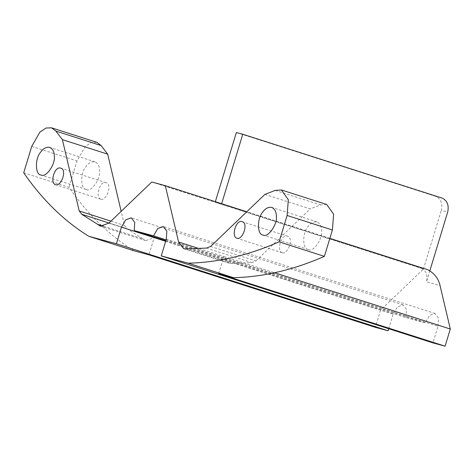 <?xml version="1.0" encoding="UTF-8"?>
<svg xmlns="http://www.w3.org/2000/svg" width="474" height="474" viewBox="0 0 474 474"><rect width="100%" height="100%" fill="white"/><g stroke="black" fill="none" stroke-linecap="round" stroke-linejoin="round"><path stroke-width="0.36" stroke-dasharray="2.37 1.78" d="M427.957 269.777L420.794 267.846C426.043 270.298 427.939 274.956 426.487 281.823L440.032 285.484M236.366 132.519L435.618 196.325C440.861 198.778 442.763 203.435 441.306 210.302L447.693 212.026M420.794 267.846L221.548 204.039L215.16 202.315L215.35 201.699M221.548 204.039L221.648 203.713M86.369 189.505C91.192 192.604 100.909 178.716 99.593 170.599C99.581 166.309 98.047 163.4 94.99 161.865C91.417 161.35 88.342 163.015 85.77 166.86C80.236 172.939 80.426 189.333 86.161 189.44L86.369 189.505M100.909 199.252C106.526 201.254 112.616 184.084 106.081 182.668C99.813 180.114 94.907 197.705 100.784 199.21L100.909 199.252M282.297 252.778C287.908 254.787 294.004 237.61 287.469 236.2C281.195 233.641 276.289 251.238 282.172 252.743L282.297 252.778M308.408 249.531C313.225 252.636 322.942 238.748 321.627 230.631C321.615 226.341 320.08 223.432 317.029 221.897C313.45 221.382 310.375 223.047 307.804 226.892C302.276 232.971 302.465 249.365 308.201 249.472L308.408 249.531M206.397 248.074L251.682 262.572L230.968 263.425L228.924 263.153L223.882 256.529L274.541 272.751M210.634 246.45L255.913 260.949L251.682 262.572M264.895 194.399L310.18 208.904L255.913 260.949M326.693 204.466L320.531 204.898L310.18 208.904M23.7 172.809L68.985 187.313C87.696 214.361 109.411 235.531 134.118 250.817M96.832 142.319L91.251 142.532L85.196 146.567L77.001 160.929L68.985 187.313M109.014 223.011L127.139 228.818L124.49 225.464L121.166 211.357M103.61 226.24L142.917 238.825L127.139 228.818L81.729 214.278M151.763 182.01L423.466 269.019L380.551 310.18L154.133 237.675L145.637 240.638L142.917 238.825M329.851 238.363L246.794 211.765M218.668 273.676L223.882 256.529L198.488 248.4M166.297 239.275L438 326.284L432.952 342.898M438 326.284L438.545 318.084L434.984 313.474L429.48 315.5L425.231 322.83L166.119 239.856M165.853 240.733L405.928 317.61L425.231 322.83M405.928 317.61L406.473 309.409L403.078 304.853L397.408 306.832L393.159 314.155L165.675 241.313M388.727 328.737L393.159 314.155M108.848 223.171L154.133 237.675L148.925 254.816M380.551 310.18L375.343 327.327M423.466 269.019L441.306 210.302M429.877 270.66L426.487 281.823M441.999 198.049L435.618 196.325M185.684 248.921L230.968 263.425M275.246 190.4L320.531 204.898M31.717 146.425L77.001 160.929M110.969 221.139L124.49 225.464M94.99 161.865L49.705 147.367M86.161 189.44L40.877 174.942M106.081 182.668L60.802 168.169M100.784 199.21L55.499 184.712M287.469 236.2L242.184 221.696M282.172 252.743L236.887 238.238M317.029 221.897L271.744 207.399M308.201 249.472L262.916 234.974M100.352 226.134L145.637 240.638M183.639 248.654L228.924 263.153M435.15 313.527L163.441 226.519M403.078 304.853L131.369 217.85"/><path stroke-width="0.71" d="M274.541 272.751L450.3 329.033L440.032 285.484C438.563 278.724 434.54 273.486 427.957 269.777L329.851 238.363M429.877 270.66L447.693 212.026C449.145 205.165 447.249 200.502 441.999 198.049L242.753 134.243L236.366 132.519L215.35 201.699M221.548 204.039L242.753 134.243M41.084 175.001L40.877 174.942C35.141 174.829 34.952 158.434 40.486 152.361C43.057 148.516 46.132 146.851 49.705 147.367C52.762 148.901 54.297 151.81 54.309 156.1C55.624 164.217 45.907 178.106 41.084 175.001M55.624 184.747L55.499 184.712C49.622 183.207 54.528 165.616 60.802 168.169C67.338 169.579 61.241 186.756 55.624 184.747M237.012 238.28L236.887 238.238C231.01 236.733 235.91 219.142 242.184 221.696C248.72 223.112 242.623 240.282 237.012 238.28M263.123 235.033L262.916 234.974C257.181 234.861 256.991 218.467 262.519 212.393C265.09 208.548 268.166 206.883 271.744 207.399C274.796 208.927 276.33 211.842 276.342 216.132C277.657 224.243 267.94 238.138 263.123 235.033M246.794 211.765L165.308 185.672L178.597 242.03L183.639 248.654L185.684 248.921L206.397 248.074L210.634 246.45L264.895 194.399L275.246 190.4L281.408 189.967L288.328 199.726L287.114 215.474L279.097 241.864L324.382 256.363L332.398 229.979L333.613 214.224L326.693 204.466L281.408 189.967M279.097 241.864C248.032 255.456 217.732 262.56 188.196 263.177L233.481 277.681C263.017 277.059 293.317 269.955 324.382 256.363M165.675 241.313L121.457 227.153L116.408 243.772L88.834 236.313C64.126 221.026 42.417 199.862 23.7 172.809L31.717 146.425L39.911 132.068L45.966 128.033L51.547 127.82L55.861 131.085L62.396 139.652L107.681 154.151L101.146 145.583L96.832 142.319L51.547 127.82M88.834 236.313L134.118 250.817L148.925 254.816L375.343 327.327L388.111 330.775L388.727 328.737M62.396 139.652L79.211 210.966L81.854 214.313L109.014 223.011M121.166 211.357L107.681 154.151M81.729 214.278L97.632 224.326L103.61 226.24M97.632 224.326L100.352 226.134L108.848 223.171L151.763 182.01L165.308 185.672M121.457 227.153L125.705 219.823L131.203 217.797L134.764 222.407L134.225 230.607L165.853 240.733M166.119 239.856L153.529 235.821L134.225 230.607M153.529 235.821L157.777 228.498L163.275 226.471L166.836 231.075L166.297 239.275L161.249 255.895L432.952 342.898L445.092 346.18L218.668 273.676L233.481 277.681M188.196 263.177L161.249 255.895M445.092 346.18L450.3 329.033M116.408 243.772L388.111 330.775M287.114 215.474L332.398 229.979M55.861 131.085L101.146 145.583M79.211 210.966L110.969 221.139M178.597 242.03L198.488 248.4"/></g></svg>
